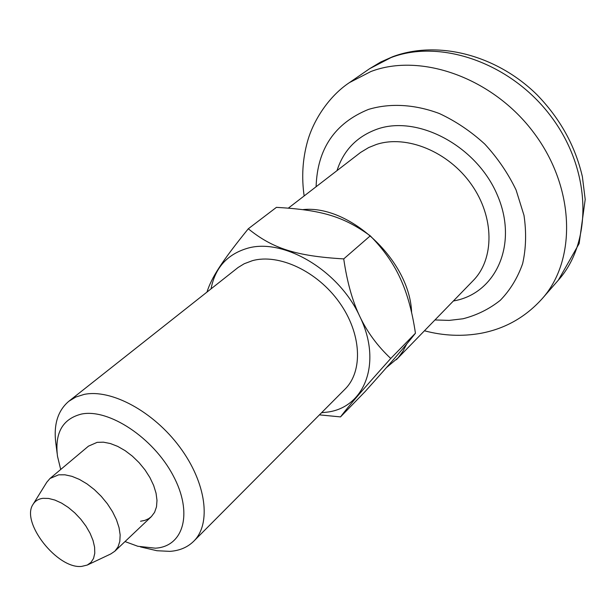 <?xml version="1.0" encoding="UTF-8"?>
<svg xmlns="http://www.w3.org/2000/svg" width="616" height="616" viewBox="0 0 616 616"><rect width="100%" height="100%" fill="white"/><g stroke="black" fill="none" stroke-linecap="round" stroke-linejoin="round"><path stroke-width="0.92" d="M302.933 209.609C350.065 204.566 410.133 261.038 411.611 312.643M406.706 344.051L402.879 351.359L398.098 357.811L386.448 367.606M33.079 504.319L46.793 482.22L49.988 478.486L58.62 474.836L64.942 474.805L71.949 476.337L79.379 479.394L86.941 483.86L94.325 489.574L101.232 496.311L107.384 503.788L112.528 511.711L116.463 519.75L119.034 527.589L120.159 534.911L119.804 541.449L118.01 546.939L114.853 551.197L110.78 553.946L87.264 565.057L81.712 566.389C57.542 569.392 20.382 522.16 33.079 504.319C35.197 500.9 38.477 498.906 42.92 498.329L48.572 498.444L54.878 500.053L61.554 503.087L68.299 507.438L74.813 512.897L80.796 519.234L85.978 526.156L90.113 533.341L93.031 540.471L94.602 547.216L94.772 553.284L93.555 558.412L91.006 562.385L87.264 565.057M140.54 521.244L144.914 520.374L148.741 518.634L151.344 516.639L154.578 512.343L156.495 506.86L156.995 500.385L156.041 493.162L153.661 485.462L149.927 477.593L144.999 469.877L139.054 462.624L132.34 456.125L125.125 450.642L117.71 446.392L110.387 443.543L103.442 442.18L97.151 442.35L88.465 446.153L49.988 478.486M140.494 546.923L156.972 550.727L169.939 551.366C179.641 550.673 187.564 547.301 193.724 541.241C211.511 523.9 206.445 482.975 179.887 447.247C153.507 411.45 111.103 388.719 84.115 394.417L75.853 397.02L68.838 401.262C57.573 410.833 53.292 425.24 55.994 444.467L57.149 453.499M125.017 541.572L137.791 546.261L155.347 548.178C183.599 546.662 193.393 513.074 173.058 475.398C153.138 437.645 108.732 408.454 81.582 414.037C62.639 418.795 54.608 432.871 57.496 456.263L60.699 469.484M193.724 541.241L345.006 389.158C363.301 371.186 361.592 333.348 339.293 302.294C317.155 271.148 278.794 253.322 252.406 260.676L244.244 263.733L238.076 267.506L68.838 401.262M321.552 412.735L327.05 412.142C364.572 407.738 382.551 362.816 359.821 316.493C352.406 301.008 347.039 281.812 343.728 258.897C295.649 256.087 272.403 248.325 248.286 228.782L276.43 207.353C321.413 209.979 343.12 216.185 370.27 235.843C383.475 249.249 393.47 263.402 400.254 278.317C407.161 293.154 412.227 311.45 415.438 333.225C404.389 347.285 392.469 361.038 365.149 391.537L340.509 416.901C349.018 405.705 360.868 391.845 390.744 358.466C377.493 346.038 367.182 332.047 359.821 316.493C338.777 269.854 282.297 237.052 246.446 248.587C226.819 254.747 215.015 268.176 211.034 288.858M248.286 228.782C221.375 262.07 211.588 277.531 206.968 292.069M370.27 235.843L343.728 258.897M415.438 333.225L390.744 358.466M319.435 414.868L340.509 416.901M316.108 186.725C317.309 148.957 334.75 123.192 368.43 109.432C389.812 102.957 414.599 104.227 439.385 113.544C455.701 121.152 470.84 131.331 484.784 144.075C497.636 158.019 508.069 173.319 516.077 189.974L523.993 215.361C526.511 232.386 526.056 248.487 522.638 263.663C517.609 277.924 510.156 290.136 500.292 300.3C489.297 309.063 476.853 315.215 462.963 318.78L449.18 320.397L434.965 319.95M369.654 68.676L390.983 57.604C440.425 38.462 511.457 62.886 551.505 117.079C591.845 171.079 592.453 242.073 558.335 280.165L579.155 243.536L585.2 199.445L582.382 176.7C575.259 145.946 560.167 118.672 537.106 94.864C496.727 54.993 437.837 39.794 392.654 56.726L380.711 62.023L369.654 68.676L349.395 82.629L370.886 71.533C420.759 52.406 493.023 77.708 534.072 133.11C575.413 188.319 576.491 260.422 542.165 298.706C525.494 317.209 505.089 328.736 480.95 333.295C462.216 336.644 443.381 335.812 424.447 330.784M337.021 170.601C343.543 150.242 356.972 136.398 377.3 129.083C417.841 114.784 476.676 145.977 497.305 194.995C518.541 243.82 496.142 292.839 454.808 300.716L453.361 301.001M288.404 208.085L360.599 152.437L368.676 147.555L376.345 144.475C406.398 134.519 448.302 151.467 471.363 184.4C494.61 217.225 494.486 259.105 473.165 280.611L396.304 359.759M151.344 516.639L114.853 551.197M558.335 280.165L542.165 298.706M349.395 82.629C328.659 96.389 313.244 120.674 307.507 141.434C302.579 159.105 301.463 177.277 304.15 195.95"/></g></svg>
